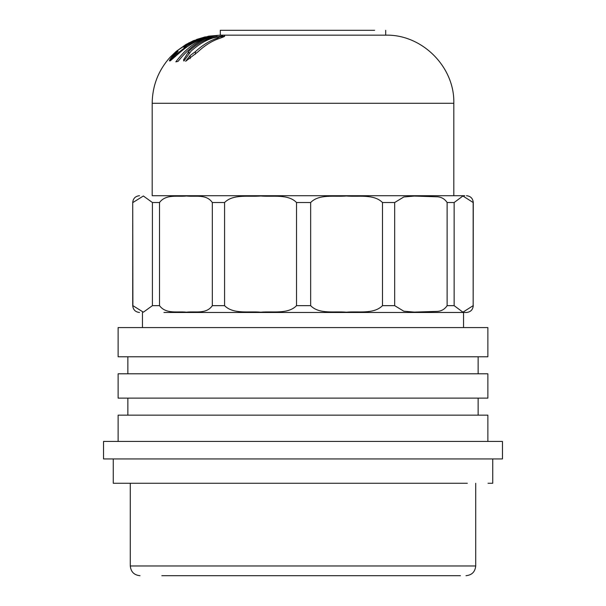 <?xml version="1.0" encoding="UTF-8"?>
<svg xmlns="http://www.w3.org/2000/svg" width="606" height="606" viewBox="0 0 606 606"><rect width="100%" height="100%" fill="white"/><g stroke="black" fill="none" stroke-linecap="round" stroke-linejoin="round"><path stroke-width="0.91" d="M161.825 575.7L460.408 575.7L161.825 575.7M277.033 35.163L385.704 35.163C422.079 34.209 454.773 66.902 453.818 103.278L152.182 103.278C152.401 85.613 158.431 70.205 170.263 57.055L176.157 51.419L185.875 44.526L193.344 40.723L208.752 36.148L220.296 35.163L277.033 35.163M394.68 202.525L403.793 196.98L414.315 196.079L435.919 196.761C440.736 196.647 444.471 198.571 447.122 202.525L447.122 305.659C444.471 309.613 440.736 311.537 435.919 311.423L414.315 312.105L403.793 311.204L394.68 305.659L394.68 202.525L382.477 202.525L382.477 305.659C373.849 314.416 358.313 311.105 346.367 312.188C334.398 311.105 319.089 314.416 310.658 305.659L310.658 202.525C319.089 193.768 334.398 197.079 346.367 195.996C358.313 197.079 373.849 193.768 382.477 202.525M172.968 195.708L464.741 195.708L453.818 195.708L453.818 103.278M132.896 202.525L143.372 195.996L152.409 202.525L152.409 305.659L143.372 312.188L132.896 305.659L132.722 202.525C133.138 198.397 135.411 196.132 139.531 195.708M159.514 202.525C166.044 193.768 177.687 197.079 186.443 195.996C195.276 197.079 206.305 193.768 212.32 202.525L212.32 305.659C206.305 314.416 195.276 311.105 186.443 312.188C177.694 311.105 166.044 314.416 159.514 305.659L159.514 202.525L152.409 202.525M224.576 202.525C233.219 193.768 248.778 197.079 260.747 195.996C272.738 197.079 288.077 193.768 296.531 202.525L296.531 305.659C288.077 314.416 272.738 311.105 260.747 312.188C248.778 311.105 233.219 314.416 224.576 305.659L224.576 202.525L212.32 202.525M172.968 312.469L466.468 312.469L463.545 312.469L463.545 327.581M220.296 35.163L220.296 30.3L374.637 30.3M467.347 483.262L113.261 483.262L113.261 458.939M488.012 483.262L492.739 483.262L492.739 458.939M186.163 47.442L186.163 46.564L184.489 47.253L189.458 44.064L203.942 38.042L212.683 35.898L204.926 38.14C196.889 40.473 188.951 44.897 181.111 51.419L170.195 60.911L175.164 55.214L186.163 46.564M191.087 51.124L183.883 61.024L183.542 59.896L188.905 51.124C196.071 44.662 203.313 40.291 210.638 38.011L222.652 35.913L212.82 38.011C205.502 40.291 198.26 44.662 191.087 51.124M152.182 103.278L152.182 195.708L433.638 195.708M192.443 41.784L183.701 47.253C184.171 46.185 186.754 44.412 191.458 41.943L200.987 38.14L211.895 35.898L201.972 38.042L192.443 41.784M502.465 441.426L103.535 441.426L103.535 458.939L502.465 458.939L502.465 441.426M487.868 441.426L487.868 415.155L118.132 415.155L118.132 441.426M163.938 312.469L442.062 312.469M487.868 373.804L118.132 373.804L118.132 398.127L487.868 398.127L487.868 373.804M142.864 327.581L487.868 327.581L487.868 356.775L118.132 356.775L118.132 327.581L142.864 327.581M370.713 575.7L230.022 575.7M224.402 36.458L224.402 35.959C225.341 36.163 223.667 36.989 219.38 38.443C212.002 40.89 204.76 45.435 197.647 52.086L185.633 61.289L190.163 55.525L195.458 51.601C202.601 45.049 209.85 40.587 217.19 38.223L219.864 36.936L224.735 36.14M176.255 51.343L189.087 42.753M196.442 39.511L205.343 36.845M175.838 61.842C185.209 49.374 195.352 41.503 206.26 38.223L214.956 35.981L217.145 35.905C203.578 37.284 190.534 45.783 178.028 61.395L175.838 61.842M169.407 60.911L169.407 60.903C170.059 58.706 172.642 55.54 177.164 51.419L178.149 51.184L169.407 60.911M207.714 37.307L207.714 36.845M189.458 44.064L189.458 45.245M175.164 55.214L175.164 56.714M190.163 55.525L190.163 58.646M206.26 38.867L206.26 38.223M177.164 52.063L177.164 51.419M454.144 202.525L462.923 195.996L473.157 202.525L473.157 305.659L462.923 312.188L454.144 305.659L454.144 202.525L447.122 202.525M475.71 483.262L475.71 565.974L130.29 565.974C130.881 571.867 134.123 575.109 140.024 575.7M310.658 202.525L296.531 202.525M394.68 305.659L382.477 305.659M310.658 305.659L296.531 305.659M224.576 305.659L212.32 305.659M159.514 305.659L152.409 305.659M132.896 305.659L132.722 305.659C133.138 309.787 135.411 312.052 139.531 312.469M203.942 38.042L203.942 38.458M194.412 42.435L194.412 41.784M180.126 52.283L180.126 51.184M217.19 38.223L217.19 39.269M195.458 54.146L195.458 51.601M210.638 38.792L210.638 38.011M188.905 53.767L188.905 51.124M466.468 195.708C470.589 196.132 472.862 198.397 473.278 202.525L473.157 202.525M473.278 202.525L473.157 305.659M454.144 305.659L447.122 305.659M130.29 483.262L130.29 565.974M385.704 30.3L385.704 35.163M478.142 415.155L478.142 398.127M478.142 373.804L478.142 356.775M475.71 565.974C475.119 571.867 471.877 575.109 465.976 575.7M473.278 305.659C472.862 309.787 470.589 312.052 466.468 312.469M132.722 202.525L132.722 305.659M127.858 415.155L127.858 398.127M142.455 327.581L142.455 312.469M127.858 373.804L127.858 356.775"/></g></svg>
